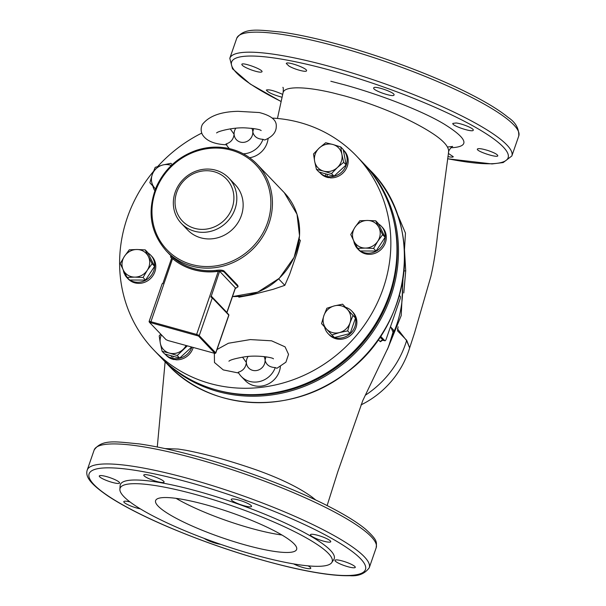 <?xml version="1.0" encoding="UTF-8"?>
<svg xmlns="http://www.w3.org/2000/svg" width="606" height="606" viewBox="0 0 606 606"><rect width="100%" height="100%" fill="white"/><g stroke="black" fill="none" stroke-linecap="round" stroke-linejoin="round"><path stroke-width="0.91" d="M106.686 476.634A10.741 1.916 19.1 0 1 119.587 483.02A10.741 1.916 19.1 0 1 109.095 481.422A10.741 1.916 19.1 0 1 99.286 475.99A10.741 1.916 19.1 0 1 106.686 476.634M220.629 544.324A10.741 1.916 19.1 0 1 204.161 538.393M342.375 560.974A10.741 1.916 19.1 0 1 345.458 561.929A10.741 1.916 19.1 0 1 355.275 567.36A10.741 1.916 19.1 0 1 344.488 565.656A10.741 1.916 19.1 0 1 334.966 560.323A10.741 1.916 19.1 0 1 342.375 560.974M238.65 500.026A10.741 1.916 19.1 0 1 251.551 506.411A10.741 1.916 19.1 0 1 240.915 504.76A10.741 1.916 19.1 0 1 231.234 499.435A10.741 1.916 19.1 0 1 231.242 499.382A10.741 1.916 19.1 0 1 238.65 500.026M317.839 535.34A10.741 1.916 19.1 0 1 330.74 541.726A10.741 1.916 19.1 0 1 319.96 540.029A10.741 1.916 19.1 0 1 310.439 534.697A10.741 1.916 19.1 0 1 313.643 534.409A10.741 1.916 19.1 0 1 317.839 535.34M308.022 565.845A10.741 1.916 19.1 0 1 308.053 565.86A10.741 1.916 19.1 0 1 310.772 568.284A10.741 1.916 19.1 0 1 304.348 567.898A10.741 1.916 19.1 0 1 293.622 563.898M140.312 508.835A10.741 1.916 19.1 0 1 129.275 505.366A10.741 1.916 19.1 0 1 123.813 501.617A10.741 1.916 19.1 0 1 130.025 501.95M151.189 475.71A10.741 1.916 19.1 0 1 164.09 482.096A10.741 1.916 19.1 0 1 157.378 481.634A10.741 1.916 19.1 0 1 146.508 477.483A10.741 1.916 19.1 0 1 143.781 475.066A10.741 1.916 19.1 0 1 151.189 475.71M251.566 70.001C245.324 67.63 242.074 65.759 241.817 64.388C241.953 61.804 263.375 69.584 261.997 71.766C261.072 72.644 257.595 72.053 251.566 70.001M487.928 150.508C494.238 152.667 497.534 154.416 497.799 155.757C497.685 158.28 476.005 151.227 477.377 149.068C478.308 148.182 481.823 148.659 487.928 150.508M373.697 88.014L373.713 87.953C373.985 85.188 395.506 92.604 394.029 94.968C393.839 97.725 372.554 90.468 373.697 88.014M456.106 122.988C462.28 123.616 474.301 128.639 473.256 130.169C473.112 132.858 451.387 125.715 452.864 123.397L456.106 122.988M448.395 153.439L453.288 156.734C452.932 157.318 451.144 157.249 447.917 156.553M281.881 97.21C273.018 94.725 267.837 92.339 266.329 90.059C268.753 89.226 274.177 90.658 282.593 94.347M288.971 66.062L286.297 63.516C286.524 60.812 307.946 68.44 306.522 70.781C306.431 72.591 294.455 69.379 288.971 66.062M294.145 543.915A74.621 13.332 19.1 0 1 296.637 549.422A74.621 13.332 19.1 0 1 221.758 537.605A74.621 13.332 19.1 0 1 155.613 500.586A74.621 13.332 19.1 0 1 218.66 508.51A74.621 13.332 19.1 0 1 294.145 543.915M176.081 498.352A74.621 13.332 -160.9 0 0 281.934 535.007M171.506 256.368L174.134 258.459A62.774 58.327 -43.7 0 0 216.713 270.299C220.304 269.905 222.728 270.125 223.993 270.965L237.726 285.312L238.067 286.721L235.249 288.592M216.713 270.299L216.857 271.344C220.448 270.935 222.872 271.155 224.137 271.996L238.067 286.721M216.857 271.344A63.872 59.35 136.3 0 1 173.354 259.247L174.134 258.459M173.354 259.247L170.445 256.838L171.218 256.058M170.733 257.149L171.657 258.118M235.401 287.736L226.856 312.416A2.386 0.424 -160.9 0 1 226.939 312.59L235.461 287.971L219.614 271.238L218.274 271.337A63.872 59.35 136.3 0 1 172.566 258.633L171.725 257.929L163.029 283.04M181.361 223.402L187.693 230.015A32.83 30.505 -43.7 0 0 232.499 229.348A32.83 30.505 -43.7 0 0 235.128 184.61L228.795 177.997A32.83 30.505 -43.7 0 0 215.653 170.172A32.83 30.505 -43.7 0 0 178.732 185.019A32.83 30.505 -43.7 0 0 181.361 223.402A32.83 30.505 -43.7 0 0 226.174 222.735A32.83 30.505 -43.7 0 0 228.795 177.997M214.266 171.756A30.444 28.285 136.3 0 1 223.599 220.895A30.444 28.285 136.3 0 1 175.535 207.532A30.444 28.285 136.3 0 1 214.266 171.756M324.558 326.907A16.354 15.195 -43.7 0 0 328.187 333.717A16.354 15.195 -43.7 0 0 334.421 337.527A16.354 15.195 -43.7 0 0 353.04 330.353A16.354 15.195 -43.7 0 0 351.821 311.098A16.354 15.195 -43.7 0 0 345.549 307.287M351.821 311.098L352.889 312.219A16.354 15.195 136.3 0 1 351.578 334.504A16.354 15.195 136.3 0 1 329.255 334.838L328.187 333.717M326.422 328.944L321.551 323.619L323.892 315.59A14.324 13.309 -43.7 0 0 326.422 328.944A14.324 13.309 -43.7 0 0 339.481 332.573L331.952 334.944L326.422 328.944M326.876 308.242L334.414 305.871A14.324 13.309 -43.7 0 0 323.892 315.59L326.876 308.242M342.602 304.182L347.473 309.499A14.324 13.309 -43.7 0 0 334.414 305.871L342.602 304.182L355.48 318.097L350.154 333.474L347.67 330.884L339.481 332.573A14.324 13.309 -43.7 0 0 350.01 322.854L347.67 330.884M353.003 315.506L350.01 322.854A14.324 13.309 -43.7 0 0 347.473 309.499L355.48 318.097M350.154 333.474L334.429 337.534L331.952 334.944M356.176 245.604L355.517 245.968A16.354 15.195 -43.7 0 0 357.601 248.763A16.354 15.195 -43.7 0 0 359.812 250.642M355.669 245.885L354.821 244.566L355.449 244.226M360.312 250.967A16.354 15.195 -43.7 0 0 381.219 247.059A16.354 15.195 -43.7 0 0 381.235 226.144A16.354 15.195 -43.7 0 0 378.455 223.894M353.783 240.938A16.354 15.195 -43.7 0 0 354.821 244.566M381.235 226.144L382.303 227.258A16.354 15.195 136.3 0 1 381 249.551A16.354 15.195 136.3 0 1 358.669 249.877L357.601 248.763M365.289 248.074L357.646 248.377L353.874 241.112A14.324 13.309 -43.7 0 0 365.289 248.074A14.324 13.309 -43.7 0 0 377.788 241.218L373.591 248.445L365.289 248.074M350.753 234.537L354.949 227.311A14.324 13.309 -43.7 0 0 353.874 241.112L350.753 234.537M359.797 220.766L367.441 220.455A14.324 13.309 -43.7 0 0 354.949 227.311L359.797 220.766M378.864 227.417L382.644 234.673L377.788 241.218A14.324 13.309 -43.7 0 0 378.864 227.417A14.324 13.309 -43.7 0 0 367.441 220.455L375.743 220.834L378.864 227.417M375.743 220.834L378.22 223.425L385.121 237.264L382.644 234.673M385.121 237.264L376.076 251.035L373.591 248.445M376.076 251.035L360.131 250.967L357.646 248.377M155.5 188.89L149.871 182.754L152.212 174.725A14.324 13.309 -43.7 0 0 154.742 188.072A14.324 13.309 -43.7 0 0 155.515 188.845M155.197 167.37L162.734 164.999A14.324 13.309 -43.7 0 0 152.212 174.725L155.197 167.37M171.286 165.514A14.324 13.309 -43.7 0 0 162.734 164.999L170.922 163.317L172.172 164.68M172.202 164.65L170.922 163.317M152.879 186.034A16.354 15.195 -43.7 0 0 154.81 190.693M134.774 277.116L127.131 277.419L123.351 270.162A14.324 13.309 -43.7 0 0 134.774 277.116A14.324 13.309 -43.7 0 0 147.273 270.261L143.077 277.495L134.774 277.116M120.23 263.58L124.427 256.353A14.324 13.309 -43.7 0 0 123.351 270.162L120.23 263.58M129.283 249.808L136.926 249.505A14.324 13.309 -43.7 0 0 124.427 256.353L129.283 249.808M148.349 256.459L152.121 263.724L147.273 270.261A14.324 13.309 -43.7 0 0 148.349 256.459A14.324 13.309 -43.7 0 0 136.926 249.505L145.228 249.877L148.349 256.459M145.228 249.877L147.705 252.475L154.606 266.314L152.121 263.724M154.606 266.314L145.554 280.086L143.077 277.495M145.554 280.086L129.608 280.017L127.131 277.419M125.654 274.654L125.003 275.01A16.354 15.195 -43.7 0 0 127.086 277.806A16.354 15.195 -43.7 0 0 129.298 279.684M129.798 280.017A16.354 15.195 -43.7 0 0 150.697 276.109A16.354 15.195 -43.7 0 0 150.72 255.187A16.354 15.195 -43.7 0 0 147.94 252.937M123.268 269.988A16.354 15.195 -43.7 0 0 124.306 273.609L124.934 273.268M125.154 274.927L124.306 273.609M150.72 255.187L151.788 256.308A16.354 15.195 136.3 0 1 150.477 278.593A16.354 15.195 136.3 0 1 128.154 278.927L127.086 277.806M242.536 357.139L246.369 362.502C245.771 367.562 243.067 370.804 238.249 372.235A20.892 19.415 -43.7 0 0 241.233 376.409L245.203 380.553A20.892 19.415 -43.7 0 0 266.526 384.757A20.892 19.415 -43.7 0 0 280.396 366.645M241.233 376.409A20.892 19.415 -43.7 0 0 275.26 367.577C269.579 367.297 266.185 364.82 265.072 360.146L265.92 356.798M248.089 356.487A9.688 8.999 -43.7 0 0 246.369 362.502A9.688 8.999 -43.7 0 0 256.217 370.584A9.688 8.999 -43.7 0 0 265.072 360.146A9.688 8.999 -43.7 0 0 264.11 356.57M217.009 349.51L228.432 343.238L250.301 339.587L271.564 340.807L285.07 346.852L288.539 354.358L285.918 362.176L276.934 368.289L275.26 367.577M249.619 157.742A20.892 19.415 -43.7 0 0 268.125 138.38M230.257 128.873L234.098 134.244C233.499 139.297 230.795 142.539 225.977 143.97A20.892 19.415 -43.7 0 0 228.962 148.144A20.892 19.415 -43.7 0 0 229.439 148.629M243.324 153.818A20.892 19.415 -43.7 0 0 262.989 139.312C257.308 139.032 253.914 136.555 252.8 131.881L253.649 128.54M235.817 128.222A9.688 8.999 -43.7 0 0 234.098 134.244A9.688 8.999 -43.7 0 0 243.945 142.327A9.688 8.999 -43.7 0 0 252.8 131.881A9.688 8.999 -43.7 0 0 251.838 128.313M226.939 144.826C214.191 144.296 205.949 140.766 202.207 134.244C200.737 130.873 200.813 127.593 202.434 124.389C208.987 116.041 220.849 111.686 238.029 111.322L259.292 112.542C270.973 115.526 276.639 120.049 276.268 126.101C276.381 132.146 272.511 136.789 264.663 140.024L262.989 139.312M326.823 176.407L330.187 177.846A16.354 15.195 136.3 0 0 346.329 168.521A16.354 15.195 136.3 0 0 344.208 150.811L343.291 149.856A16.354 15.195 -43.7 0 1 344.602 168.566A16.354 15.195 -43.7 0 1 326.823 176.407L327.528 174.361M328.725 177.263L328.588 177.656L325.301 175.982L326.005 173.945M319.279 172.074A16.354 15.195 -43.7 0 0 319.506 172.316A16.354 15.195 -43.7 0 0 325.301 175.982M328.588 177.656A16.354 15.195 136.3 0 1 320.574 173.43L319.506 172.316M187.262 345.897L177.202 355.517L169.339 353.078A14.324 13.309 -43.7 0 0 182.951 349.564A14.324 13.309 -43.7 0 0 186.057 345.556M162.12 351.328L160.332 343.276A14.324 13.309 -43.7 0 0 169.339 353.078L162.12 351.328L164.605 353.919L179.687 358.108L177.202 355.517M161.408 334.83A14.324 13.309 -43.7 0 0 160.332 343.276L159.196 335.906L160.764 334.156M191.602 347.102L179.687 358.108M173.21 356.313L172.505 358.351A16.354 15.195 -43.7 0 0 191.882 347.177M164.961 354.018A16.354 15.195 -43.7 0 0 165.188 354.26A16.354 15.195 -43.7 0 0 170.983 357.926L171.687 355.889M172.505 358.351L175.869 359.79A16.354 15.195 136.3 0 0 193.193 347.541M174.399 359.206L174.263 359.6L170.983 357.926M174.263 359.6A16.354 15.195 136.3 0 1 166.256 355.374L165.188 354.26M337.277 167.62L331.527 173.574L323.657 171.134A14.324 13.309 -43.7 0 0 337.277 167.62A14.324 13.309 -43.7 0 0 341.882 154.303L343.678 162.347L337.277 167.62M316.446 169.377L314.65 161.332A14.324 13.309 -43.7 0 0 323.657 171.134L316.446 169.377L318.923 171.975L334.004 176.164L331.527 173.574M313.514 153.962L319.264 148.008A14.324 13.309 -43.7 0 0 314.65 161.332L313.514 153.962M332.883 144.493L340.746 146.932L341.882 154.303A14.324 13.309 -43.7 0 0 332.883 144.493A14.324 13.309 -43.7 0 0 319.264 148.008L325.672 142.743L332.883 144.493M343.678 162.347L346.155 164.938L343.231 149.523L340.746 146.932M346.155 164.938L334.004 176.164M450.856 147.766C470.324 146.857 468.052 138.941 444.031 124.018C421.935 110.686 379.909 94.634 344.92 84.946L330.831 81.257M119.882 489.247L120.124 485.611A113.186 20.225 19.1 0 1 198.336 491.443A113.186 20.225 19.1 0 1 333.785 559.596L331.724 562.603A112.224 20.051 19.1 0 1 219.561 543.953A112.224 20.051 19.1 0 1 119.882 489.247A112.224 20.051 19.1 0 1 197.435 495.026A112.224 20.051 19.1 0 1 331.724 562.603M380.56 336.247L384.818 340.686A2.386 0.773 105.5 0 0 384.946 340.769A2.386 0.773 105.5 0 0 386.196 339.102L400.028 299.144A2.386 0.773 105.5 0 0 400.187 296.289L399.392 295.455M393.332 218.857A139.388 129.51 136.3 0 1 353.177 353.275A139.388 129.51 136.3 0 1 217.675 390.34A139.388 129.51 136.3 0 1 214.986 389.56M378.242 339.633L380.356 341.739L382.537 340.299M383.545 340.337L383.25 340.254A2.386 2.219 -43.8 0 0 380.356 341.739M387.681 348.768L393.438 333.02L390.552 326.513M315.779 500.033L312.173 497.155C299.205 487.671 280.54 478.566 256.179 469.847C229.78 460.704 206.222 454.152 185.497 450.197L178.24 449.061L164.999 448.584M390.453 326.801L393.665 330.134L388.537 346.768M402.384 282.707A108.648 100.944 136.3 0 1 393.438 333.02A13.135 4.439 13 0 0 393.029 333.277M397.392 328.725L406.603 340.61L409.648 347.897M282.873 87.347C283.328 87.309 283.419 89.006 283.131 92.43L283.456 91.642C284.82 89.256 289.176 87.984 296.508 87.825C305.863 87.734 317.832 89.385 332.414 92.786L345.011 96.021C365.206 101.679 384.704 108.86 403.505 117.572C414.86 122.95 424.208 128.033 431.563 132.805C437.918 136.865 442.562 140.668 445.501 144.205C448.19 147.553 449.16 150.477 448.417 152.985M403.801 292.963L405.717 270.784L404.475 249.657L405.459 233.098L395.726 210.108M361.017 404.899A94.316 94.316 0 0 0 409.664 347.859L406.702 340.314L397.521 330.831L398.074 326.755M405.717 270.784A16.718 0.667 -6.3 0 0 404.043 271.026M238.302 296.493L238.953 297.182L252.081 294.758L273.17 289.312L284.812 285.343L278.654 278.904M299.197 239.272L300.349 240.476L296.895 253.369L289.751 273.995L284.812 285.343M299.205 239.226L300.349 240.476M153.432 171.445A140.281 130.343 -43.7 0 0 119.799 270.155A140.281 130.343 -43.7 0 0 153.886 350.094A140.281 130.343 -43.7 0 0 345.359 347.253A140.281 130.343 -43.7 0 0 356.57 156.09A140.281 130.343 -43.7 0 0 272.283 118.094M201.745 133.108A140.281 130.343 -43.7 0 0 157.749 166.476M153.886 350.094L159.992 356.472A140.281 130.343 -43.7 0 0 351.465 353.631A140.281 130.343 -43.7 0 0 362.676 162.469L356.57 156.09M198.495 336.027L214.994 353.427L168.097 340.564L166.006 339.633L149.47 322.347L198.495 336.027L199.23 335.626A2.386 0.424 -160.9 0 0 196.442 334.383L150.735 321.672A2.386 0.424 -160.9 0 0 149.091 321.528A2.386 0.424 -160.9 0 0 149.099 321.619A2.386 0.424 -160.9 0 0 149.167 321.703M228.863 315.279A2.386 0.424 19.1 0 0 228.78 315.105L215.713 352.844L199.23 335.626L212.297 297.887A0.598 0.553 -43.7 0 0 211.948 297.175L210.941 297.129A2.386 0.424 19.1 0 1 212.297 297.887L228.78 315.105A0.598 0.553 -43.7 0 0 228.674 314.544L228.863 315.279L215.797 353.025A2.386 0.424 -160.9 0 0 215.713 352.844L214.978 353.253M214.994 353.427L215.728 353.078A2.386 0.424 -160.9 0 0 215.797 353.025M219.614 271.238L210.941 297.129M226.826 312.613A0.598 0.553 -43.7 0 1 226.856 312.416L211.6 296.47L210.918 296.349M162.976 283.563L162.62 283.699A2.386 0.424 19.1 0 0 162.158 283.79L149.091 321.528M237.726 285.312L237.87 286.35M224.137 271.996L223.993 270.965M231.204 150.144A61.486 57.131 136.3 0 1 250.051 249.392A61.486 57.131 136.3 0 1 152.97 222.394A61.486 57.131 136.3 0 1 231.204 150.144M231.946 149.288A62.774 58.327 136.3 0 1 257.088 164.249A62.774 58.327 136.3 0 1 252.073 249.793A62.774 58.327 136.3 0 1 166.392 251.066L171.195 256.08M166.392 251.066C150.106 232.356 146.826 210.805 156.553 186.398C164.862 168.756 178.187 156.719 196.533 150.28C208.456 146.44 220.243 146.099 231.878 149.25C241.711 152.023 250.111 157.022 257.088 164.249L284.282 192.663A62.774 58.327 136.3 0 1 292.903 259.724A62.774 58.327 136.3 0 1 232.499 296.531M280.942 101.384A146.304 26.141 19.1 0 1 234.446 58.88A146.304 26.141 19.1 0 1 332.459 70.826A146.304 26.141 19.1 0 1 495.496 140.228A146.304 26.141 19.1 0 1 447.614 158.719M189.883 482.611A146.251 26.134 19.1 0 1 361.434 573.306A146.251 26.134 19.1 0 1 130.517 509.101A146.251 26.134 19.1 0 1 189.883 482.611M384.818 340.686L383.25 340.254L379.97 337.133M406.702 340.314L406.694 340.314A16.718 15.536 -43.9 0 0 406.603 340.61A94.316 87.635 136.3 0 1 365.289 395.256M190.087 479.035A149.235 26.664 19.1 0 1 369.259 567.731C364.933 573.723 358.404 576.382 349.67 575.7C335.239 576.018 315.135 573.162 289.342 567.14C249.119 557.49 208.706 544.082 168.097 526.925C142.918 516.123 122.95 505.866 108.194 496.162C90.241 483.853 85.128 476.68 87.219 470.067A149.235 26.664 19.1 0 1 190.087 479.035M87.219 470.067L94.15 450.038A149.235 26.664 19.1 0 1 197.018 459.007A149.235 26.664 19.1 0 1 376.197 547.703L369.259 567.731M280.934 101.444L250.248 84.037L232.515 68.796L229.803 58.297A149.235 26.664 19.1 0 1 332.671 67.266A149.235 26.664 19.1 0 1 511.85 155.962L503.185 162.552L492.027 163.938L447.607 158.787M229.803 58.297L236.741 38.269A149.235 26.664 19.1 0 1 339.61 47.238A149.235 26.664 19.1 0 1 518.781 135.933L511.85 155.962M370.387 170.521L363.433 163.264A140.281 130.343 136.3 0 1 364.191 164.052A140.281 130.343 136.3 0 1 352.98 355.214A140.281 130.343 136.3 0 1 161.507 358.055L167.703 364.524A140.281 130.343 136.3 0 0 359.169 361.684A140.281 130.343 136.3 0 0 370.387 170.521C424.238 223.25 412.375 324.846 346.912 372.326C293.062 415.496 211.062 411.966 167.703 364.524M218.274 271.337L196.405 335.095M172.566 258.633L150.697 322.384M211.6 296.47A0.598 0.553 -43.7 0 0 211.63 296.925M284.282 192.663L297.016 214.259L299.531 235.779L294.122 257.323L279.351 278.252L257.8 292.115L232.484 296.576M238.703 373.046L223.25 369.902L214.479 362.509L214.35 353.404M273.427 358.82L273.442 358.835C273.306 357.638 257.383 354.73 244.173 356.911C235.136 358.494 230.053 359.934 228.924 361.229M216.668 132.949L216.653 132.964C216.857 131.623 232.954 127.086 245.839 127.919C254.838 128.548 259.951 129.434 261.171 130.57M229.416 148.621L228.962 148.144M382.363 340.193L384.946 340.769M165.127 361.835L157.28 446.993M327.119 505.586L337.83 471.673L362.797 400.551L388.582 346.677M94.15 450.038C102.02 438.736 116.579 441.85 139.236 443.91C156.234 446.334 176.013 450.675 198.579 456.932C242.695 469.12 292.622 488.019 327.164 505.609C344.125 514.214 356.934 522.077 365.585 529.212C377.894 540.469 376.591 541.878 376.197 547.703M409.724 347.662L414.572 332.838L430.874 276.457C433.601 264.716 435.797 251.013 437.471 235.34L448.576 152.311C447.879 151.167 452.379 145.682 452.644 146.478L447.41 147M277.45 118.465L283.131 92.423M387.287 349.67L401.21 315.575L402.99 279.169M236.741 38.269C244.468 27.058 258.936 30.058 281.472 32.095C298.538 34.504 318.438 38.86 341.17 45.162C385.28 57.358 435.206 76.25 469.748 93.839C486.792 102.482 499.639 110.383 508.29 117.534C515.509 122.298 519.009 128.427 518.781 135.933M160.757 357.26L161.507 358.055M149.47 322.347L149.099 321.619M226.939 312.59L226.977 312.984M162.158 283.79L162.946 283.275M211.585 296.902L228.674 314.544"/></g></svg>
